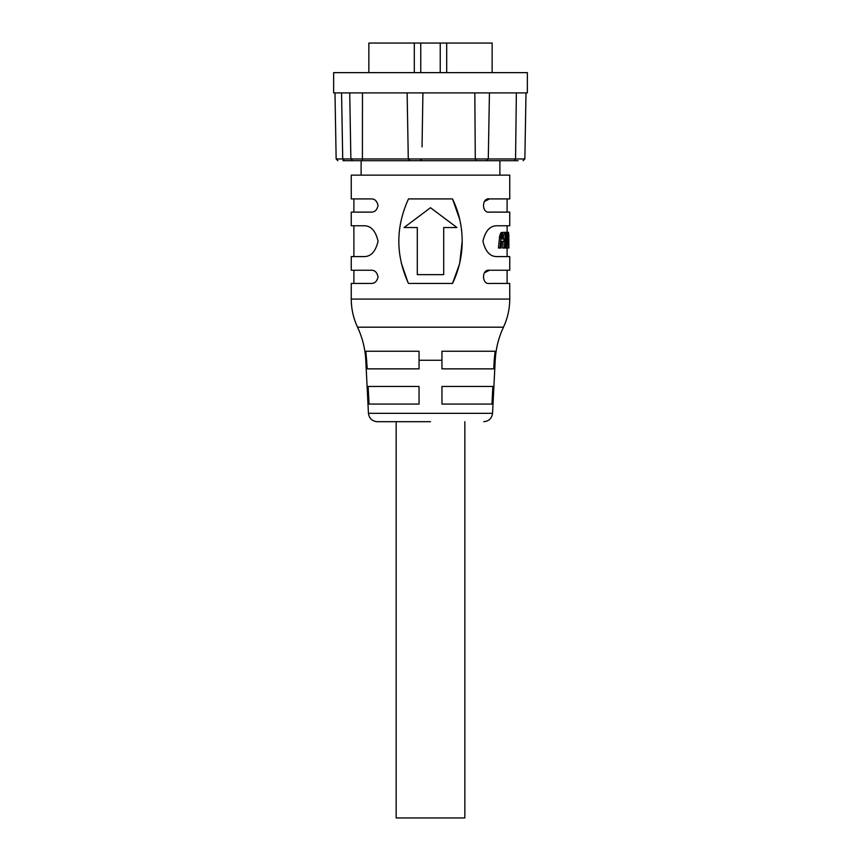 <?xml version="1.0" encoding="UTF-8"?>
<svg xmlns="http://www.w3.org/2000/svg" width="861" height="861" viewBox="0 0 861 861"><rect width="100%" height="100%" fill="white"/><g stroke="black" fill="none" stroke-linecap="round" stroke-linejoin="round"><path stroke-width="1.29" d="M366.808 360.264L365.785 360.264L368.443 413.323L492.557 413.323L495.215 360.264L494.192 360.264L495.118 351.245L441.951 351.245L441.951 360.264L419.049 360.264L419.049 351.245L365.882 351.245L367.249 368.863L419.049 368.863L419.049 360.264M430.5 421.696L377.236 421.696L430.5 421.696M495.215 360.264C495.807 348.705 498.562 337.673 503.47 327.191L357.53 327.191C353.365 318.279 351.277 308.916 351.245 299.079L509.755 299.079L509.755 283.441L489.575 283.441C481.536 284.959 481.482 268.75 489.575 270.236L484.495 272.733M489.575 270.236L509.755 270.236L509.755 256.589L496.399 256.589C489.801 256.384 485.313 251.251 482.924 241.209C485.27 231.135 489.769 225.98 496.399 225.765L509.755 225.765L509.755 212.118L489.575 212.118C481.536 213.636 481.482 197.417 489.575 198.913L484.495 201.409M489.575 198.913L509.755 198.913L509.755 175.138L351.245 175.138L351.245 198.913L371.425 198.913C374.804 198.859 377.021 201.054 378.076 205.51C377.032 209.966 374.815 212.172 371.425 212.118L351.245 212.118L351.245 225.765L364.601 225.765C371.199 225.959 375.687 231.103 378.076 241.177C375.708 251.24 371.22 256.374 364.601 256.589L351.245 256.589L351.245 270.236L371.425 270.236C374.804 270.182 377.021 272.377 378.076 276.844C377.032 281.299 374.815 283.495 371.425 283.441L351.245 283.441L351.245 299.079M452.509 283.441L408.491 283.441C395.608 255.34 395.608 227.153 408.491 198.913L452.509 198.913C458.902 212.129 462.131 226.217 462.196 241.177C462.163 255.986 458.935 270.074 452.509 283.441L459.354 264.51M459.731 219.447L452.509 198.913M492.858 386.471L491.965 404.078L441.951 404.078L441.951 386.471L492.858 386.471M369.035 404.078L368.142 386.471L419.049 386.471L419.049 404.078L369.035 404.078M494.192 360.264L493.751 368.863L441.951 368.863L441.951 360.264M492.137 72.636L492.137 43.05L440.24 43.05L440.24 72.636M417.294 274.637L443.706 274.637L443.706 227.53L456.922 227.53L430.5 207.716L404.078 227.53L417.294 227.53L417.294 274.637M401.269 262.917L407.942 282.311M459.742 262.885L462.196 241.177M501.113 248L498.454 248L499.628 236.398L501.231 232.599L504.546 232.352L504.385 234.687L503.039 234.773L502.232 236.592L501.909 238.981L504.083 238.981L503.911 241.338L501.705 241.349L501.113 248L500.015 248L501.016 237.571L503.136 232.405L501.511 232.405M503.448 248L502.684 248L503.125 241.349M503.287 238.981L503.556 234.698M503.696 232.352L506.064 232.33L505.116 248L505.891 248L507.021 232.352L506.064 232.352M506.559 232.352L508.56 232.33L508.216 247.344L507.075 236.624L506.526 248L505.891 248M501.231 232.599L502.856 232.599M501.048 232.804L502.663 232.804M500.876 233.019L502.49 233.019M500.693 233.331L502.307 233.331M500.521 233.622L502.124 233.622M500.349 233.988L501.952 233.988M500.176 234.407L501.78 234.407M500.026 234.827L501.629 234.827M499.875 235.333L501.468 235.333M499.757 235.839L501.35 235.839M499.628 236.398L501.21 236.398M499.509 236.99L501.102 236.99M499.423 237.571L501.016 237.571M498.454 248L500.015 248M502.684 248L505.116 248M504.342 248L505.385 232.33M507.021 232.352L507.99 243.706L508.313 232.33M506.064 232.405L506.914 232.405M506.064 232.481L506.86 232.481M506.053 232.567L506.817 232.567M506.042 232.674L506.763 232.674M506.042 232.814L506.731 232.814M506.031 232.933L506.709 232.933M506.02 233.083L506.688 233.083M506.548 247.71L507.829 247.71M506.537 247.914L507.904 247.914M506.526 248L507.968 248M508.334 242.931L508.399 240.294M507.107 256.589L507.107 248L508.84 248.011L508.603 242.931M508.84 248.011L508.141 247.785M508.873 238.981L508.873 247.839M508.797 238.981L508.84 235.15M508.56 232.33L508.517 234.698M508.873 235.989L508.55 232.9M508.431 238.766L508.829 234.698M508.593 240.294L508.636 238.766M414.302 72.636L414.302 43.05L368.863 43.05L368.863 72.636M414.302 43.05L440.24 43.05M396.157 421.696L396.157 817.95L464.843 817.95L464.843 421.696M503.351 160.695C509.82 160.695 509.82 160.695 503.351 160.695C509.82 160.695 509.82 160.695 503.351 160.695L357.649 160.695C351.18 160.695 351.18 160.695 357.649 160.695C351.18 160.695 351.18 160.695 357.649 160.695L476.499 160.695L475.283 158.962L488.284 158.962L486.519 160.695L518.085 160.695C524.553 160.695 524.553 160.695 518.085 160.695C524.553 160.695 524.553 160.695 518.085 160.695L503.19 160.695M514.426 160.695L515.556 158.962L516.363 92.891M346.574 160.695L342.915 160.695C336.447 160.695 336.447 160.695 342.915 160.695C336.447 160.695 336.447 160.695 342.915 160.695L357.81 160.695M422.912 92.891L422.041 146.93M362.481 92.891L362.406 160.695M337.899 160.695L336.145 158.962L475.283 158.962L474.82 92.891M333.637 92.891L527.362 92.891L527.362 72.636L333.637 72.636L333.637 92.891M481.514 160.695L483.075 160.695M446.698 43.05L446.698 72.636M420.76 72.636L420.76 43.05M523.101 160.695L524.855 158.962L488.284 158.962L489.435 92.891M368.443 413.323C369.175 418.435 372.103 421.223 377.236 421.696M499.886 160.695L499.886 175.138M503.47 327.191C507.635 318.279 509.723 308.916 509.755 299.079M353.893 212.118L353.893 198.913M353.893 256.589L353.893 225.765M353.893 283.441L353.893 270.236M361.114 160.695L361.114 175.138M357.53 327.191C362.438 337.673 365.193 348.705 365.785 360.264M507.107 212.118L507.107 198.913M507.107 232.33L507.107 225.765M507.107 283.441L507.107 270.236M492.557 413.323C491.825 418.435 488.897 421.223 483.764 421.696M349.717 92.891L350.879 158.962L352.633 160.695M407.135 92.891L408.286 158.962L410.04 160.695M524.855 158.962L526.006 92.891M336.145 158.962L334.994 92.891M421.825 158.962L420.071 160.695M341.559 92.891L342.721 158.962L344.475 160.695"/></g></svg>

